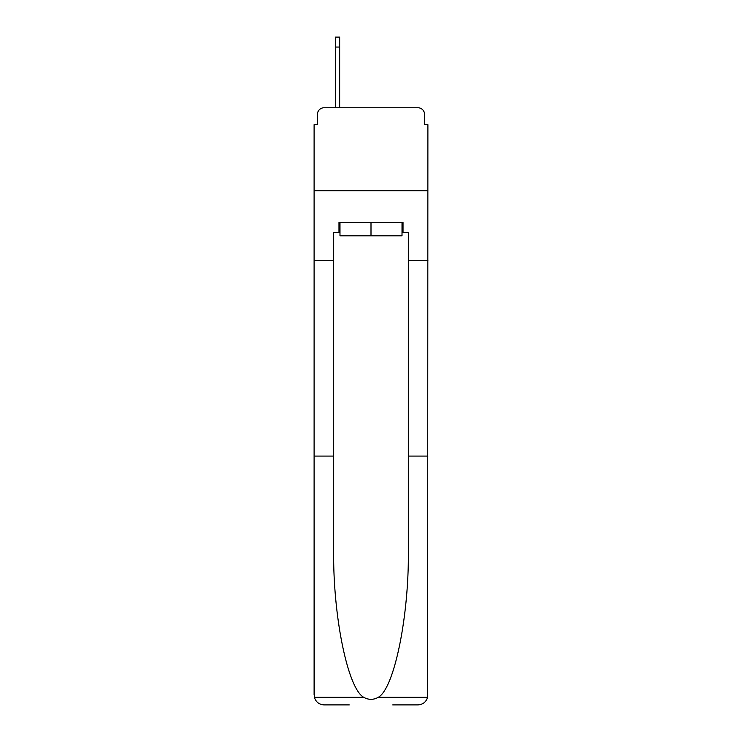 <?xml version="1.0" encoding="UTF-8"?>
<svg xmlns="http://www.w3.org/2000/svg" width="742" height="742" viewBox="0 0 742 742"><rect width="100%" height="100%" fill="white"/><g stroke="black" fill="none" stroke-linecap="round" stroke-linejoin="round"><path stroke-width="1.11" d="M317.428 114.398L317.428 124.684L317.428 114.398A6.632 6.632 0 0 1 324.059 107.757L335.338 107.757L335.338 37.1L339.65 37.1L335.338 37.1M392.731 704.9L417.941 704.9C422.875 704.566 426.093 702.043 427.605 697.332L427.893 124.684L424.572 124.684L424.572 114.398A6.632 6.632 0 0 0 417.941 107.757L324.059 107.757M402.016 232.496L403.017 232.496L403.017 222.544L338.983 222.544L338.983 232.496L333.677 232.496L333.677 260.368L314.107 260.368L314.107 190.694L427.893 190.694L314.107 190.694L314.107 124.684L317.428 124.684M339.65 37.1L339.65 107.757L345.123 107.757M396.877 107.757L417.941 107.757M424.572 124.684L424.572 114.398M333.677 260.368L333.677 456.089L314.107 456.089L314.395 697.332C315.906 702.043 319.125 704.566 324.059 704.9L349.269 704.9M333.677 456.089L333.677 548.894C332.648 614.812 347.627 688.669 363.775 697.332C368.588 700.012 373.402 700.012 378.225 697.332C394.373 688.669 409.352 614.812 408.323 548.894L408.323 232.496L403.017 232.496M314.107 694.948L314.107 260.368M427.893 260.368L408.323 260.368M427.893 456.089L408.323 456.089M338.983 232.496L339.984 232.496M339.984 222.544L339.984 235.817L402.016 235.817L402.016 222.544M371 222.544L371 235.817M314.395 697.332L363.775 697.332M378.225 697.332L427.605 697.332M339.65 47.052L335.338 47.052"/></g></svg>
